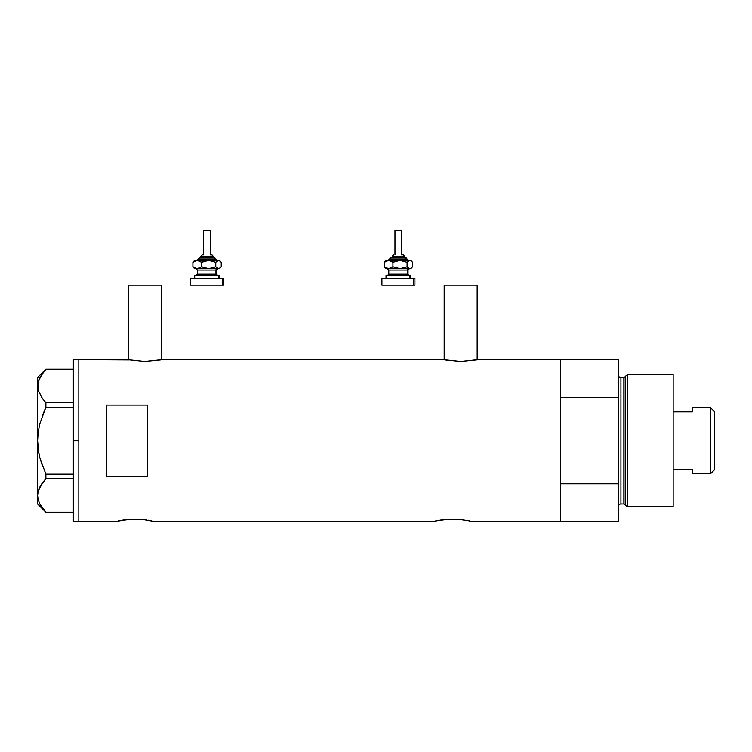 <?xml version="1.0" encoding="UTF-8"?>
<svg xmlns="http://www.w3.org/2000/svg" width="752" height="752" viewBox="0 0 752 752"><rect width="100%" height="100%" fill="white"/><g stroke="black" fill="none" stroke-linecap="round" stroke-linejoin="round"><path stroke-width="1.13" d="M161.304 359.785L161.304 285.149L128.319 285.149L128.319 359.785L128.319 285.149L161.304 285.149L161.304 359.785M477.163 359.785L477.163 285.149L444.178 285.149L444.178 359.785L444.178 285.149L477.163 285.149L477.163 359.785M477.52 359.71L560.456 359.644L560.456 397.686L618.182 397.686L618.182 521.832L618.182 483.79L560.456 483.79L560.456 521.832L618.182 521.832L472.914 521.728L560.456 521.832L560.456 359.644L477.849 359.644L460.666 361.486L443.492 359.644L161.99 359.644L144.807 361.486L127.633 359.644L78.838 359.644L78.838 521.832L114.971 521.728L78.838 521.832L78.838 359.644L128.949 359.917M123.779 519.999L118.045 521.023M129.57 519.369L143.087 519.566M131.807 519.247L143.096 519.566L155.805 521.832L432.08 521.832L441.227 519.999L432.08 521.832L155.805 521.832M136.892 519.19L135.172 519.171M141.338 519.406L139.233 519.275M143.914 519.651L146.64 519.999M150.87 520.722L151.669 520.882M441.292 519.999L452.704 519.171L464.134 519.999M447.073 519.369L444.78 519.566M449.311 519.247L456.718 519.275M454.396 519.19L452.695 519.171M458.852 519.406L469.173 520.882M461.427 519.651L460.609 519.566M465.779 520.252L473.318 521.832M118.694 520.882L131.149 519.275M106.323 476.373L106.323 405.112L147.561 405.112L147.561 476.373L106.323 476.373L106.323 405.112L147.561 405.112L147.561 476.373L106.323 476.373M443.821 359.71L161.99 359.644M160.684 359.907L144.807 361.486L127.962 359.71M114.971 521.738L127.285 519.566M155.41 521.728L154.226 521.446L155.41 521.738M436.198 520.882L448.653 519.275M468.374 520.722L467.265 520.516M560.456 521.832L560.456 359.644L560.456 397.686L618.182 397.686L618.182 359.644L618.182 483.79L560.456 483.79L560.456 521.832M432.08 521.832L435.568 521.014M148.276 520.252L149.761 520.516M476.542 359.907L460.666 361.486L444.799 359.907M73.339 521.832L73.339 359.644L73.339 440.738L78.838 440.738L78.838 359.644L78.838 440.738L73.339 440.738L73.339 521.832L78.838 521.832L78.838 440.738L78.838 521.832M38.85 453.371L37.6 440.738L37.6 495.493L38.192 499.836L37.6 495.493L38.183 491.188L39.875 486.948L45.891 478.78L42.526 482.775L45.891 478.78L45.891 474.164L73.339 474.164L45.891 474.164L39.875 457.855L38.192 449.395L39.884 457.893L42.516 466.137L39.875 457.855L38.192 449.433L37.6 440.738L38.192 432.043L39.884 423.583L45.891 407.311L42.516 415.32L45.891 407.311L45.891 402.696L73.339 402.696L45.891 402.696L42.526 398.701L38.202 390.354L37.6 385.983L38.183 381.678L39.875 377.438L45.891 369.27L73.339 369.27L45.891 369.27M42.516 373.283L38.183 381.678L37.6 385.983L37.6 440.738L37.6 377.513L38.183 390.288L37.6 385.983L38.192 390.326L42.121 398.146M39.884 423.602L39.442 425.359M38.916 501.988L39.903 504.113L38.202 499.864L37.6 495.493L38.183 491.188L42.516 482.793L38.944 488.941M45.891 478.78L73.339 478.78L45.891 478.78L45.891 474.164L39.884 457.893M45.891 512.206L73.339 512.206L45.891 512.206L39.903 504.113L38.183 499.798L37.6 495.493L37.6 503.962L37.6 440.738L38.192 432.043L39.884 423.583L45.891 407.311L73.339 407.311L45.891 407.311L45.891 402.696L42.526 398.701M42.61 508.333L39.903 504.113M38.954 502.082L39.875 504.047M41.896 483.639L39.894 486.911M44.772 480.011L42.526 482.775M39.875 423.62L39.048 427.136M42.074 398.081L42.507 398.682M627.459 374.759L625.203 376.498L625.203 504.987L627.459 506.716L627.459 374.759L627.459 506.716L673.162 506.716L673.162 374.759L627.459 374.759L673.162 374.759L673.162 506.716L627.459 506.716L625.203 504.987A1.372 1.372 0 0 0 623.878 503.962A1.372 1.372 0 0 1 625.203 504.987L625.203 376.498A1.372 1.372 0 0 1 623.878 377.513L620.936 377.513A2.745 2.745 0 0 1 618.182 374.759A2.745 2.745 0 0 0 620.936 377.513L620.936 503.962L623.878 503.962L623.878 377.513A1.372 1.372 0 0 0 625.203 376.498L627.459 374.759M618.182 506.716A2.745 2.745 0 0 1 620.936 503.962A2.745 2.745 0 0 0 618.182 506.716M623.878 503.962L620.936 503.962L620.936 377.513L623.878 377.513L623.878 503.962M710.555 473.722L714.4 469.878L714.4 411.598L710.555 407.753L710.555 473.722L710.555 407.753L692.404 407.753L692.404 411.908L673.162 411.908L692.404 411.908L692.404 407.753L710.555 407.753L714.4 411.598L714.4 469.878L710.555 473.722L692.404 473.722L710.555 473.722M692.404 469.568L692.404 473.722L692.404 469.568L673.162 469.568L692.404 469.568M200.944 256.282L212.788 256.282A1.372 1.269 -90 0 0 211.519 254.909L211.791 254.909M200.793 257.654L214.057 257.654A1.372 1.269 90 0 1 215.326 259.026L198.218 259.026L215.326 259.026A1.372 1.269 -90 0 0 216.595 260.408A1.372 1.269 90 0 1 215.326 259.026A1.372 1.269 -90 0 0 214.057 257.654L199.581 257.654M203.905 230.168L210.513 230.168L210.25 254.909L210.25 230.168L203.642 230.168L203.642 254.909M213.258 257.654L213.258 256.282L212.788 257.654L212.788 256.282L200.887 256.282L202.354 254.909M197.456 270.024L197.456 274.151L215.965 274.151A1.372 1.269 -90 0 0 217.234 275.523A1.372 1.269 90 0 1 215.965 274.151L215.965 270.024A1.372 1.269 90 0 1 217.234 268.652A1.372 1.269 -90 0 0 215.965 270.024L197.456 270.024L196.075 268.652M195.642 275.523L219.443 275.523L218.503 275.523L218.503 278.278L218.503 275.523L194.947 275.523M190.895 285.149L222.31 285.149L222.31 278.278L190.895 278.278M219.443 260.408L220.468 261.423L218.503 260.408L219.443 260.408L217.789 260.54L215.768 262.316L215.768 266.734L215.768 262.316L208.689 260.408L215.768 262.316L218.503 260.408L205.023 260.944L201.602 262.316L201.602 266.734L201.602 262.316L199.487 260.935L196.112 260.549L192.916 262.316L192.916 266.734L197.259 268.652L192.916 266.734L192.916 262.316L194.242 260.944L192.916 262.316L197.259 260.408L201.602 262.316L208.689 260.408L194.702 260.408L219.217 260.549L221.238 262.316L221.238 266.734L219.217 268.511L217.789 268.511L215.768 266.734L208.689 268.652L201.602 266.734L197.259 268.652L218.503 268.652L215.768 266.734L210.541 268.511L206.856 268.511L201.602 266.734L198.396 268.511L194.702 268.652L219.443 268.652L220.468 267.627L218.503 268.652L219.443 268.652M197.926 268.652L196.911 268.652M191.835 285.149L223.57 285.149L223.57 278.278L222.31 278.278L222.31 285.149L223.57 285.149M191.835 278.278L223.57 278.278M216.698 274.151L216.698 270.024L215.965 270.024L215.965 274.151L218.071 275.523M215.965 270.024L197.532 270.024M197.532 274.151L215.965 274.151M194.242 268.116L192.916 266.734L194.937 268.511M219.913 268.116L221.238 266.734L221.238 262.316L219.913 260.944M196.77 260.408L199.656 257.654M214.057 257.654L217.384 260.408M211.519 254.909A1.372 1.269 90 0 1 212.788 256.282M392.271 256.282L404.115 256.282A1.372 1.269 -90 0 0 402.846 254.909L403.119 254.909M392.121 257.654L405.384 257.654A1.372 1.269 90 0 1 406.653 259.026L389.545 259.026L406.653 259.026A1.372 1.269 -90 0 0 407.922 260.408A1.372 1.269 90 0 1 406.653 259.026A1.372 1.269 -90 0 0 405.384 257.654L390.908 257.654M395.232 230.168L401.841 230.168L401.577 254.909L401.577 230.168L394.969 230.168L394.969 254.909M404.585 257.654L404.585 256.282L404.115 257.654L404.115 256.282L392.215 256.282L393.681 254.909M388.784 270.024L388.784 274.151L407.293 274.151A1.372 1.269 -90 0 0 408.562 275.523A1.372 1.269 90 0 1 407.293 274.151L407.293 270.024A1.372 1.269 90 0 1 408.562 268.652A1.372 1.269 -90 0 0 407.293 270.024L388.784 270.024L387.412 268.652M409.831 278.278L409.831 275.523L386.03 275.523L409.831 275.523L409.831 278.278M414.897 285.149L381.913 285.149L413.638 285.149L413.638 278.278L381.913 278.278L413.638 278.278L413.638 285.149L414.897 285.149L414.897 278.278L413.638 278.278L414.897 278.278M410.771 260.408L411.795 261.423L409.831 260.408L410.771 260.408L409.116 260.54L407.095 262.316L407.095 266.734L407.095 262.316L400.017 260.408L407.095 262.316L409.831 260.408L396.351 260.944L392.929 262.316L392.929 266.734L392.929 262.316L390.814 260.935L387.449 260.549L384.244 262.316L384.244 266.734L388.587 268.652L384.244 266.734L384.244 262.316L385.569 260.944L384.244 262.316L388.587 260.408L392.929 262.316L400.017 260.408L386.03 260.408L410.545 260.549L412.566 262.316L412.566 266.734L410.545 268.511L409.116 268.511L407.095 266.734L400.017 268.652L392.929 266.734L388.587 268.652L409.831 268.652L407.095 266.734L401.878 268.511L398.184 268.511L392.929 266.734L389.733 268.511L386.03 268.652L410.771 268.652L411.795 267.627L409.831 268.652L410.771 268.652M389.263 268.652L388.248 268.652M383.172 278.278L382.232 278.278M383.172 285.149L382.232 285.149M410.771 275.523L409.831 275.523L410.771 275.523L410.771 278.278M386.979 275.523L386.274 275.523M408.026 274.151L408.026 270.024L407.293 270.024L407.293 274.151L409.398 275.523M407.293 270.024L388.859 270.024M388.859 274.151L407.293 274.151M385.569 268.116L384.244 266.734L386.265 268.511M411.241 268.116L412.566 266.734L412.566 262.316L411.241 260.944M388.098 260.408L390.993 257.654M405.384 257.654L408.712 260.408M402.846 254.909A1.372 1.269 90 0 1 404.115 256.282M73.339 359.644L78.838 359.644M37.6 503.962L45.844 512.206M37.6 377.513L45.844 369.27M560.456 359.644L618.182 359.644M200.887 257.654L200.887 256.282M216.698 270.024L218.071 268.652M194.702 278.278L194.702 275.523M190.585 285.149L190.585 278.278M219.443 278.278L219.443 275.523M197.456 274.151L196.075 275.523M194.702 268.652L193.687 267.627M193.687 261.423L194.702 260.408M210.513 254.909L210.513 230.168M213.258 256.282L211.885 254.909M392.215 257.654L392.215 256.282M408.026 270.024L409.398 268.652M386.03 278.278L386.03 275.523M381.913 285.149L381.913 278.278M388.784 274.151L387.412 275.523M386.03 268.652L385.015 267.627M385.015 261.423L386.03 260.408M401.841 254.909L401.841 230.168M404.585 256.282L403.213 254.909"/></g></svg>
